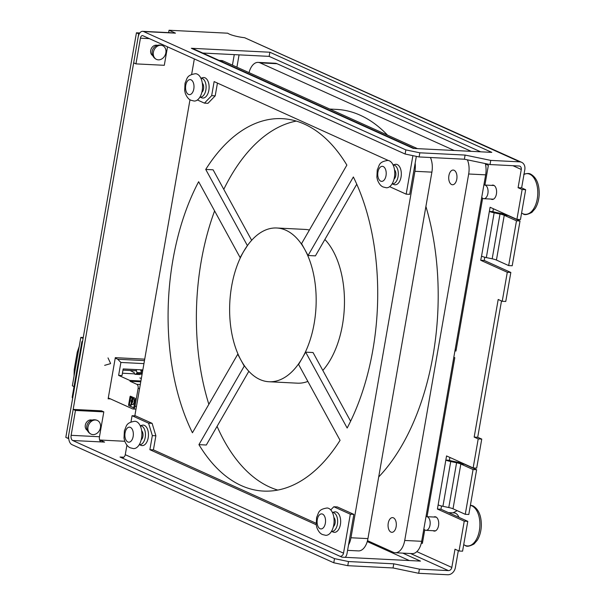 <?xml version="1.0" encoding="UTF-8"?>
<svg xmlns="http://www.w3.org/2000/svg" width="605" height="605" viewBox="0 0 605 605"><rect width="100%" height="100%" fill="white"/><g stroke="black" fill="none" stroke-linecap="round" stroke-linejoin="round"><path stroke-width="0.91" d="M75.466 410.447L71.125 435.32A4.273 2.397 92.9 0 0 72.698 440.5L334.505 558.634L348.495 561.546L347.777 565.69L333.786 562.779L71.972 444.645A8.553 4.795 92.9 0 1 68.834 434.284L73.175 409.411L75.466 410.447L103.81 411.869L99.47 436.742A4.273 2.397 92.9 0 0 101.035 441.922L104.574 442.096L99.991 440.032M347.777 565.69L393.038 567.959L393.764 563.815L419.416 569.146L448.411 570.606L410.561 553.522M458.31 550.679L455.361 567.611A7.699 6.224 -65.7 0 1 447.692 574.75L418.69 573.298L393.038 567.959M409.305 560.548L367.25 541.573M123.76 457.221L120.024 457.032L341.946 557.167L420.46 561.107L402.786 553.136M348.495 561.546L393.764 563.815M121.862 457.864A3.418 2.768 114.3 0 0 125.265 454.688L126.929 445.151M345.334 557.341A7.699 6.224 114.3 0 0 347.058 553.348L353.857 514.379L350.318 514.205L333.816 506.756L330.746 509.917M340.116 556.343A3.418 2.768 114.3 0 0 343.519 553.167L350.318 514.205M132.071 415.718L135.603 415.9L152.112 423.341L155.878 435.774L152.339 435.6L148.573 423.167L132.071 415.718L130.975 421.988M152.339 435.6L149.881 449.696L153.42 449.87L316.052 523.257M316.203 524.739L149.881 449.696M333.816 506.756L337.348 506.93L353.857 514.379M155.878 435.774L153.42 449.87M152.112 423.341L148.573 423.167M441.514 505.999L440.947 509.228L467.786 521.344L464.247 521.162L459.036 551.011L455.005 549.189L451.822 567.43A3.418 2.768 -65.7 0 1 448.411 570.606M418.69 573.298L419.416 569.146M334.505 558.634L333.786 562.779M91.983 420.12A5.642 4.568 114.3 0 0 85.313 425.156A5.642 4.568 114.3 0 0 87.354 430.382M73.175 409.411L101.519 410.833L103.81 411.869M478.207 438.92L481.746 439.094L477.708 437.271L474.176 437.097L478.207 438.92L473.14 467.937L446.55 455.936L437.415 509.055L440.947 509.228M464.247 521.162L437.415 509.055M512.934 165.702L521.276 169.46L518.092 187.701L522.13 189.524L516.92 219.373L490.088 207.265L489.362 211.41A7.699 1.369 9.9 0 0 494.141 212.816L499.995 214.034A6.844 1.218 -170.1 0 1 504.245 215.289L516.481 220.81L508.669 265.58L496.433 260.059A6.844 1.218 -170.1 0 0 492.183 258.804L486.329 257.586A7.699 1.369 -170.1 0 1 481.55 256.18L480.695 260.271L507.292 272.265L502.226 301.29L498.195 299.467L474.176 437.097M453.818 357.252L454.794 357.691L427.047 516.685M424.74 529.882L422.381 543.411L421.36 542.95M485.437 164.023L488.364 165.346L484.923 185.047M482.624 198.243L455.951 351.059L454.975 350.62M491.683 185.387A7.184 4.031 92.9 0 1 492.924 185.107A7.184 4.031 92.9 0 1 496.418 194.023A7.184 4.031 92.9 0 1 492.205 199.461A7.184 4.031 92.9 0 1 490.995 199.053M433.8 517.025A7.184 4.031 92.9 0 1 435.04 516.746A7.184 4.031 92.9 0 1 438.534 525.662A7.184 4.031 92.9 0 1 434.322 531.099A7.184 4.031 92.9 0 1 433.112 530.691M422.608 542.095L421.632 541.656M481.55 256.18L489.362 211.41L492.901 211.584L493.393 208.755M168.621 32.625L169.037 30.25L227.745 33.199A13.681 2.435 9.9 0 0 244.639 37.722L521.616 162.306A7.699 6.224 114.3 0 1 524.815 169.642L521.631 187.883L525.669 189.698L520.459 219.547L516.92 219.373M467.786 521.344L462.575 551.185L459.036 551.011M449.855 457.425L449.485 460.314L445.953 460.14A7.699 1.369 -170.1 0 0 450.733 461.547L456.586 462.764A6.844 1.218 -170.1 0 1 460.836 464.02L473.072 469.541L465.26 514.311L468.799 514.484L476.611 469.714L473.072 469.541M484.794 257.238L484.234 260.445L480.695 260.271M456.178 349.743L455.202 349.304M484.234 260.445L510.832 272.447L507.292 272.265M477.708 437.271L501.5 300.957M510.832 272.447L505.765 301.464L502.226 301.29M481.746 439.094L476.68 468.111L473.14 467.937M449.364 460.261L445.825 460.08M476.611 469.714L464.375 464.194A11.117 1.974 -170.1 0 0 457.463 462.159L451.61 460.942A3.418 0.605 -170.1 0 1 449.485 460.314M492.901 211.584A3.418 0.605 9.9 0 0 495.026 212.211L500.88 213.429A11.117 1.974 -170.1 0 1 507.784 215.463L520.02 220.984L512.208 265.761L508.669 265.58M450.733 461.547L442.92 506.317A7.699 1.369 -170.1 0 1 438.133 504.91M442.92 506.317L448.774 507.534A6.844 1.218 -170.1 0 1 453.024 508.79L465.26 514.311M516.481 220.81L520.02 220.984M525.669 189.698L522.13 189.524M521.631 187.883L518.092 187.701M521.616 162.306A7.699 6.224 114.3 0 0 519.748 161.86L490.753 160.401L465.101 155.069L464.383 159.213L419.114 156.945L405.123 154.033L405.842 149.889L419.832 152.8L465.101 155.069M521.276 169.46A3.418 2.768 114.3 0 0 519.854 166.201A3.418 2.768 114.3 0 0 519.029 166.004L490.027 164.552L464.383 159.213M171.918 32.972L143.574 31.543A7.699 4.318 -87.1 0 0 142.659 31.324L171.003 32.746A7.699 4.318 -87.1 0 1 171.918 32.972L175.45 33.146L169.037 30.25M143.574 31.543L405.842 149.889M269.875 52.227L491.797 152.369L413.283 148.429L193.199 49.118L191.361 48.287L269.875 52.227L269.149 56.371L202.773 53.043M149.359 38.629L140.436 38.183A3.418 1.921 -87.1 0 1 142.447 35.589A3.418 1.921 -87.1 0 1 142.848 35.695L405.123 154.033M480.642 151.81L269.149 56.371M411.453 147.597A7.699 6.224 -65.7 0 1 413.313 148.043A7.699 6.224 -65.7 0 1 414.07 148.467M193.199 49.118A7.699 6.224 -65.7 0 1 195.06 49.565L413.313 148.043M389.658 186.673L406.174 194.167L412.897 155.651M388.312 160.499L214.132 81.577L211.667 95.666L204.429 103.137L197.412 99.969M194.341 58.927L191.634 74.43M416.338 156.37L409.714 194.349L406.174 194.167M217.437 83.067L215.206 95.847L207.969 103.311L204.429 103.137M215.206 95.847L211.667 95.666M142.659 31.324A7.699 4.318 -87.1 0 0 138.144 37.147L133.66 62.852L135.951 63.88L164.295 65.302L167.517 46.827M419.114 156.945L419.832 152.8M490.753 160.401L490.027 164.552M140.436 38.183L135.951 63.88M152.755 55.63A5.642 4.568 -65.7 0 1 150.721 50.404A5.642 4.568 -65.7 0 1 157.383 45.367M139.808 32.965L136.435 32.799L138.726 33.827L68.108 438.428L68.698 438.459M68.108 438.428L65.816 437.392L136.435 32.799M139.241 33.857L138.726 33.827M99.643 440.009L124.781 441.272M144.724 359.143L115.313 357.661L108.136 398.786L110.488 398.907M158.351 59.85A7.525 6.088 114.3 0 0 165.581 53.974A7.525 6.088 114.3 0 0 162.722 45.693A7.525 6.088 114.3 0 0 160.9 45.254A7.525 6.088 -65.7 0 0 153.67 51.13A7.525 6.088 -65.7 0 0 156.529 59.411A7.525 6.088 -65.7 0 0 158.351 59.85M92.951 434.602A7.525 6.088 114.3 0 0 100.18 428.726A7.525 6.088 114.3 0 0 97.314 420.445A7.525 6.088 114.3 0 0 95.492 420.006A7.525 6.088 -65.7 0 0 88.262 425.882A7.525 6.088 -65.7 0 0 91.128 434.163A7.525 6.088 -65.7 0 0 92.951 434.602M83.089 338.422L80.805 337.393L72.35 385.808L74.037 386.572M83.248 337.514L80.805 337.393M130.188 370.502L134.227 372.672L134.567 373.799A1.028 0.575 -87.1 0 0 135.028 374.298A1.028 0.575 -87.1 0 0 135.202 374.261L136.715 373.504A0.681 0.386 -87.1 0 0 136.972 372.491L136.087 369.572M140.61 369.799L141.494 372.718A0.681 0.386 92.9 0 1 141.237 373.731L139.732 374.487A1.028 0.575 92.9 0 1 139.551 374.525A1.028 0.575 92.9 0 1 139.384 374.472M79.24 346.37L77.304 352.004A1.709 0.96 -87.1 0 0 77.236 352.246A1.709 0.96 -87.1 0 0 77.206 352.412L74.271 369.231A1.709 0.96 -87.1 0 0 74.226 369.67L74.052 376.098M199.922 97.103L201.798 97.829A10.262 5.755 92.9 0 0 208.876 90.115A10.262 5.755 92.9 0 0 205.087 77.848A10.262 5.755 -87.1 0 0 202.811 77.667L200.868 78.204M199.952 97.057A9.438 5.294 92.9 0 0 205.965 89.29A9.438 5.294 92.9 0 0 202.395 78.521A9.438 5.294 -87.1 0 0 200.89 78.249M201.843 92.331A5.135 2.874 -87.1 0 0 203.673 87.816A5.135 2.874 -87.1 0 0 202.304 83.142M197.177 74.105A13.681 7.668 -87.1 0 0 195.544 73.704C186.151 75.171 187.353 78.763 185.054 83.104L184.669 90.561L185.334 93.42C186.862 97.193 188.768 99.477 191.051 100.286L194.175 101.043A13.681 7.668 92.9 0 0 202.403 89.23A13.681 7.668 92.9 0 0 197.177 74.105M392.131 183.837L394.006 184.555A10.262 5.755 92.9 0 0 401.085 176.841A10.262 5.755 92.9 0 0 397.296 164.583A10.262 5.755 -87.1 0 0 395.02 164.401L393.076 164.931M392.161 183.784A9.438 5.294 92.9 0 0 398.173 176.017A9.438 5.294 92.9 0 0 394.604 165.256A9.438 5.294 -87.1 0 0 393.099 164.983M394.052 179.057A5.135 2.874 -87.1 0 0 395.882 174.55A5.135 2.874 -87.1 0 0 394.513 169.876M389.386 160.839A13.681 7.668 -87.1 0 0 387.752 160.438C378.359 161.898 379.562 165.49 377.263 169.839L376.877 177.295L377.543 180.146C379.07 183.92 380.976 186.211 383.26 187.013L386.383 187.769A13.681 7.668 92.9 0 0 394.611 175.964A13.681 7.668 92.9 0 0 389.386 160.839M331.472 531.394L333.347 532.113A10.262 5.755 92.9 0 0 340.426 524.399A10.262 5.755 92.9 0 0 336.637 512.14A10.262 5.755 -87.1 0 0 334.361 511.959L332.417 512.488M331.502 531.341A9.438 5.294 92.9 0 0 337.514 523.575A9.438 5.294 92.9 0 0 333.945 512.813A9.438 5.294 -87.1 0 0 332.44 512.541M333.393 526.615A5.135 2.874 -87.1 0 0 335.223 522.107A5.135 2.874 -87.1 0 0 333.854 517.434M328.727 508.397A13.681 7.668 -87.1 0 0 327.093 507.996C317.701 509.455 318.903 513.048 316.604 517.396L316.218 524.853L316.884 527.704C318.411 531.477 320.317 533.769 322.601 534.57L325.724 535.327A13.681 7.668 92.9 0 0 333.952 523.522A13.681 7.668 92.9 0 0 328.727 508.397M139.263 444.66L141.139 445.386A10.262 5.755 92.9 0 0 148.217 437.672A10.262 5.755 92.9 0 0 144.429 425.406A10.262 5.755 -87.1 0 0 142.152 425.224L140.209 425.761M139.294 444.614A9.438 5.294 92.9 0 0 145.306 436.848A9.438 5.294 92.9 0 0 141.736 426.079A9.438 5.294 -87.1 0 0 140.231 425.807M141.184 439.888A5.135 2.874 -87.1 0 0 143.014 435.373A5.135 2.874 -87.1 0 0 141.646 430.7M136.518 421.67A13.681 7.668 -87.1 0 0 134.885 421.261C125.492 422.729 126.695 426.321 124.396 430.662L124.01 438.118L124.675 440.977C126.203 444.751 128.109 447.034 130.393 447.844L133.516 448.6A13.681 7.668 92.9 0 0 141.744 436.787A13.681 7.668 92.9 0 0 136.518 421.67M347.58 550.368L358.417 550.905A16.252 9.113 -87.1 0 0 367.938 538.609L431.894 172.145L414.924 171.298A16.252 9.113 -87.1 0 0 415.159 163.138M414.924 171.298L350.968 537.762A16.252 9.113 -87.1 0 1 348.525 544.923M134.824 415.854L189.993 99.719M247.218 245.29L205.73 169.43A186.446 104.529 92.9 0 1 282.248 118.663A186.446 104.529 92.9 0 1 304.444 124.131A186.446 104.529 92.9 0 1 346.869 165.097L301.562 243.626L308.058 255.499L353.365 176.978A186.446 104.529 92.9 0 1 347.164 428.022L305.669 352.163L298.583 364.452L340.07 440.311A186.446 104.529 92.9 0 1 263.553 491.086A186.446 104.529 92.9 0 1 241.357 485.618A186.446 104.529 92.9 0 1 198.932 444.645L244.238 366.123L237.742 354.25L192.435 432.772A186.446 104.529 92.9 0 1 198.637 181.719L240.132 257.586L243.671 251.438A76.971 43.152 92.9 0 1 276.757 227.994A76.971 43.152 92.9 0 1 285.923 230.255A76.971 43.152 92.9 0 1 304.814 249.562A76.971 43.152 92.9 0 1 302.129 358.311A76.971 43.152 92.9 0 1 269.043 381.747A76.971 43.152 92.9 0 1 259.878 379.494A76.971 43.152 92.9 0 1 240.987 360.187A76.971 43.152 92.9 0 1 243.671 251.438L247.626 245.312M309.405 230.036A76.971 43.152 -87.1 0 0 305.049 229.416L276.757 227.994M324.885 239.482A76.971 43.152 92.9 0 1 322.828 370.426M307.854 381.415A76.971 43.152 92.9 0 1 297.335 383.169L269.043 381.747M277.786 490.08A186.446 104.529 92.9 0 1 269.649 487.033A186.446 104.529 -87.1 0 1 217.074 426.351M296.306 121.091A186.446 104.529 -87.1 0 0 223.782 189.335M214.601 210.918A186.446 104.529 -87.1 0 0 208.854 404.314M305.669 352.163L313.042 352.534L350.605 421.216M205.73 169.43L213.096 169.801L251.657 240.306M198.932 444.645L206.305 445.015L248.837 371.288M244.238 366.123L244.692 366.146M308.058 255.499L315.424 255.87L356.761 184.222M456.79 179.186A7.358 4.122 -87.1 0 0 453.221 170.058A7.358 4.122 -87.1 0 0 448.902 175.624A7.358 4.122 -87.1 0 0 452.48 184.752A7.358 4.122 -87.1 0 0 456.79 179.186M431.894 172.145A16.252 9.113 -87.1 0 0 430.412 157.512M219.146 60.432L221.339 60.538A16.252 9.113 -87.1 0 1 223.275 61.014L417.442 148.633M329.733 109.051L336.599 109.399A198.417 111.244 -87.1 0 1 360.225 115.222A198.417 111.244 92.9 0 1 387.518 135.127M425.905 206.479A198.417 111.244 92.9 0 1 378.707 476.937M485.323 163.569A16.252 9.113 92.9 0 1 485.656 174.845L421.693 541.309A16.252 9.113 92.9 0 1 412.171 553.605L395.194 552.751A16.252 9.113 -87.1 0 1 393.258 552.274L367.5 540.658M258.116 62.383L275.094 63.238A16.252 9.113 92.9 0 1 277.029 63.714L260.052 62.86A16.252 9.113 -87.1 0 0 258.116 62.383A16.252 9.113 -87.1 0 0 249.033 72.638M260.052 62.86L454.226 150.479M485.656 174.845L468.678 173.998A16.252 9.113 -87.1 0 0 467.4 159.849M468.678 173.998L404.722 540.454A16.252 9.113 -87.1 0 1 395.194 552.751M396.131 526.743A7.358 4.122 -87.1 0 0 392.562 517.615A7.358 4.122 -87.1 0 0 388.244 523.181A7.358 4.122 -87.1 0 0 391.821 532.309A7.358 4.122 -87.1 0 0 396.131 526.743M277.029 63.714L471.204 151.333M142.84 369.912L123.178 368.929L122.021 375.561L118.625 375.387L120.887 362.455L143.937 363.613M140.625 369.829L142.78 370.252M108.287 397.916L132.571 408.867A3.418 1.921 -87.1 0 0 132.979 408.972A3.418 1.921 -87.1 0 0 134.983 406.378L138.106 388.47A3.418 1.921 -87.1 0 0 136.851 384.326L130.067 381.263A0.681 0.386 -87.1 0 0 129.818 380.439L118.625 375.387M142.092 374.215L140.436 374.132M134.575 373.837L122.429 373.224M141.336 378.548L139.838 377.928L141.351 378.435M120.887 362.455L117.756 359.257L115.237 358.115M133.849 407.195A0.688 0.386 92.9 0 1 133.365 407.694L128.873 405.668A0.688 0.386 92.9 0 1 128.623 404.836L130.045 396.714A0.688 0.386 92.9 0 1 130.521 396.214L135.021 398.241A0.688 0.386 92.9 0 1 135.27 399.073L133.849 407.195M130.067 381.263L140.761 381.8M117.756 359.257L144.466 360.595M123.178 368.959L136.095 369.602M142.629 371.13L140.988 371.046M136.465 370.82L122.966 370.139M130.589 396.245A0.688 0.386 -87.1 0 0 130.325 396.729L128.91 404.851A0.688 0.386 -87.1 0 0 129.16 405.683L133.584 407.679M133.123 398.423L133.266 398.445A3.093 1.732 92.9 0 1 134.401 402.189A3.093 1.732 92.9 0 1 132.593 404.526A3.093 1.732 92.9 0 1 132.45 404.511M131.013 397.47L132.314 398.014L132.132 399.769A1.482 0.832 -87.1 0 0 131.459 400.858A1.482 0.832 -87.1 0 0 131.686 402.355L131.383 405.04L130.861 405.403M132.147 400.518A0.741 0.416 92.9 0 1 132.079 401.909M131.731 403.792L131.92 404.412A3.093 1.732 -87.1 0 0 132.306 404.511A3.093 1.732 -87.1 0 0 134.121 402.174A3.093 1.732 -87.1 0 0 132.987 398.43L132.548 400.064A1.482 0.832 92.9 0 1 132.767 401.561A1.482 0.832 92.9 0 1 132.094 402.658L131.731 403.792M130.846 397.462L129.372 404.246L130.801 405.418L131.398 402.34A1.482 0.832 92.9 0 1 131.179 400.843A1.482 0.832 92.9 0 1 131.852 399.754L132.026 397.999L131.134 397.477M131.572 401.024A0.741 0.416 -87.1 0 0 132.374 401.387A0.741 0.416 -87.1 0 0 131.572 401.024M423.848 528.974A6.844 3.834 92.9 0 0 425.179 530.139A6.844 3.834 -87.1 0 0 425.996 530.335A6.844 3.834 -87.1 0 0 430.11 524.429A6.844 3.834 -87.1 0 0 427.493 516.867A6.844 3.834 92.9 0 0 426.684 516.67L436.25 517.146M425.98 516.746A6.844 3.834 92.9 0 1 426.684 516.67M458.991 517.373A11.971 6.716 -87.1 0 0 455.527 513.259A11.971 6.716 92.9 0 0 454.098 512.904L448.471 512.624A11.971 6.716 92.9 0 1 449.863 512.972A11.971 6.716 -87.1 0 1 451.171 513.842M481.731 197.336A6.844 3.834 92.9 0 0 483.062 198.493A6.844 3.834 -87.1 0 0 483.871 198.697A6.844 3.834 -87.1 0 0 487.993 192.791A6.844 3.834 -87.1 0 0 485.376 185.228A6.844 3.834 92.9 0 0 484.56 185.032L494.134 185.508M483.864 185.107A6.844 3.834 92.9 0 1 484.56 185.032M72.698 440.5L101.035 441.922M125.265 454.688L343.519 553.167M71.125 435.32L99.47 436.742M451.822 567.43L416.845 551.647M236.918 67.17L239.066 54.866M495.026 212.211L494.141 212.816L486.329 257.586M456.586 462.764L448.774 507.534M499.995 214.034L492.183 258.804M464.375 464.194L460.836 464.02L453.024 508.79M507.784 215.463L504.245 215.289L496.433 260.059M244.639 37.722L519.748 161.86M232.433 65.151L234.271 54.624M139.732 374.487L135.202 374.261M136.715 373.504L141.237 373.731M141.494 372.718L136.972 372.491M191.044 79.822A7.525 4.22 -87.1 0 0 185.735 85.297A7.525 4.22 -87.1 0 0 188.495 94.418A7.525 4.22 92.9 0 0 193.804 88.943A7.525 4.22 92.9 0 0 191.044 79.822M383.252 166.556A7.525 4.22 -87.1 0 0 377.943 172.032A7.525 4.22 -87.1 0 0 380.704 181.145A7.525 4.22 92.9 0 0 386.013 175.669A7.525 4.22 92.9 0 0 383.252 166.556M322.594 514.114A7.525 4.22 -87.1 0 0 317.285 519.589A7.525 4.22 -87.1 0 0 320.045 528.702A7.525 4.22 92.9 0 0 325.354 523.227A7.525 4.22 92.9 0 0 322.594 514.114M130.385 427.38A7.525 4.22 -87.1 0 0 125.076 432.855A7.525 4.22 -87.1 0 0 127.836 441.975A7.525 4.22 92.9 0 0 133.145 436.5A7.525 4.22 92.9 0 0 130.385 427.38M223.275 61.014L220.099 60.855M367.938 538.609L350.968 537.762M421.693 541.309L404.722 540.454M140.904 380.991L129.818 380.439M136.465 406.454L134.983 406.378M138.106 388.47L139.589 388.546M140.292 384.5L136.851 384.326M82.651 340.97A1.709 1.709 0 0 0 81.788 342.173L82.061 342.4A1.709 1.384 -65.7 0 1 82.582 341.341M72.819 397.266L72.237 396.895L81.788 342.173M72.66 398.211A1.709 1.384 -65.7 0 1 72.509 397.122L82.371 342.543M463.725 544.621L463.914 544.75A20.366 11.419 92.9 0 0 465.018 545.362A20.366 11.419 -87.1 0 0 479.387 530.547A20.366 11.419 -87.1 0 0 471.908 505.871A20.366 11.419 92.9 0 0 470.387 505.387M521.601 212.983L521.797 213.111A20.366 11.419 92.9 0 0 522.902 213.724A20.366 11.419 -87.1 0 0 537.263 198.901A20.366 11.419 -87.1 0 0 529.791 174.232A20.366 11.419 92.9 0 0 523.99 174.353M156.627 45.194L157.171 45.435M162.722 45.693A7.525 7.525 0 0 0 152.309 50.782A7.525 7.525 0 0 0 156.529 59.411M152.12 55.168L152.664 55.418M91.219 419.946L91.763 420.188M97.314 420.445A7.525 7.525 0 0 0 86.908 425.534A7.525 7.525 0 0 0 91.128 434.163M86.719 429.921L87.264 430.17M135.028 374.298L139.551 374.525M135.996 409.124L132.979 408.972M72.237 396.895A1.709 1.709 0 0 0 72.638 398.324M110.579 363.393L108.015 357.918M110.465 363.65L104.657 365.352M425.996 530.335L435.57 530.819M453.016 512.851L457.183 510.665M463.914 544.75L465.169 545.445C466.561 546.875 469.51 546.398 474.017 544.008L477.3 540.197C479.652 536.34 480.99 531.704 481.3 526.305C481.542 516.095 478.759 509.274 472.944 505.848L470.425 505.167M483.871 198.697L493.446 199.181M521.797 213.111L523.053 213.807C524.444 215.236 527.394 214.752 531.901 212.37L535.183 208.559C537.535 204.702 538.866 200.066 539.184 194.666C539.418 184.449 536.635 177.636 530.827 174.21C529.148 173.174 526.781 173.264 523.733 174.482"/></g></svg>
